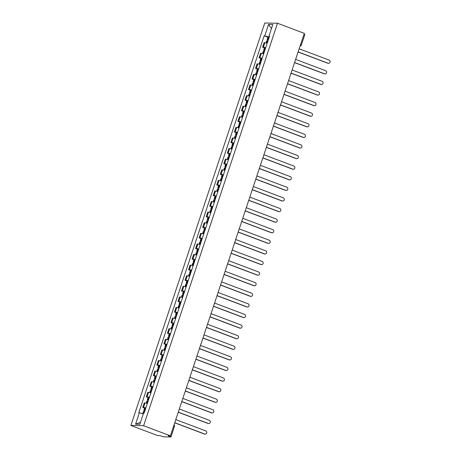 <?xml version="1.0" encoding="UTF-8"?>
<svg xmlns="http://www.w3.org/2000/svg" width="460" height="460" viewBox="0 0 460 460"><rect width="100%" height="100%" fill="white"/><g stroke="black" fill="none" stroke-linecap="round" stroke-linejoin="round"><path stroke-width="0.69" d="M174.38 426.472L170.976 436.977L163.674 436.862L159.93 435.626L157.677 435.585L130.887 425.466L143.618 425.713L277.501 23.247L304.284 33.367L170.401 435.833L143.618 425.713M277.501 23.247L264.77 23L130.887 425.466M170.976 436.977L170.119 436.528L170.349 435.833M170.401 435.833L168.147 435.787L170.119 436.528M304.048 34.08L304.859 34.511L301.358 45.034L300.547 44.608M267.197 43.24A3.312 0.368 -161.6 0 0 264.862 42.711L264.086 42.694L262.597 47.179L263.373 47.19A3.312 0.368 18.4 0 1 265.707 47.719M264.402 47.857L262.597 47.179M263.672 53.831A3.312 0.368 -161.6 0 0 261.337 53.302L260.561 53.291L259.072 57.77L259.848 57.787A3.312 0.368 18.4 0 1 262.183 58.316M260.877 58.454L259.072 57.77M260.147 64.429A3.312 0.368 -161.6 0 0 257.813 63.9L257.036 63.882L255.547 68.367L256.323 68.379A3.312 0.368 18.4 0 1 258.658 68.908M257.353 69.052L255.547 68.367M256.623 75.02A3.312 0.368 -161.6 0 0 254.288 74.491L253.512 74.48L252.022 78.959L252.799 78.976A3.312 0.368 18.4 0 1 255.133 79.505M253.828 79.643L252.022 78.959M253.098 85.617A3.312 0.368 -161.6 0 0 250.763 85.088L249.987 85.071L248.498 89.556L249.274 89.573A3.312 0.368 18.4 0 1 251.608 90.097M250.303 90.24L248.498 89.556M249.573 96.215A3.312 0.368 -161.6 0 0 247.238 95.686L246.462 95.668L244.973 100.153L245.749 100.165A3.312 0.368 18.4 0 1 248.084 100.694M246.778 100.832L244.973 100.153M246.054 106.806A3.312 0.368 -161.6 0 0 243.714 106.277L242.937 106.266L241.448 110.745L242.224 110.762A3.312 0.368 18.4 0 1 244.559 111.291M243.254 111.429L241.448 110.745M242.529 117.403A3.312 0.368 -161.6 0 0 240.189 116.874L239.413 116.857L237.923 121.342L238.7 121.354A3.312 0.368 18.4 0 1 241.034 121.883M239.729 122.021L237.923 121.342M239.005 127.995A3.312 0.368 -161.6 0 0 236.664 127.466L235.888 127.454L234.399 131.934L235.175 131.951A3.312 0.368 18.4 0 1 237.509 132.48M236.204 132.618L234.399 131.934M235.48 138.592A3.312 0.368 -161.6 0 0 233.139 138.063L232.363 138.046L230.874 142.531L231.65 142.542A3.312 0.368 18.4 0 1 233.985 143.071M232.685 143.215L230.874 142.531M231.955 149.184A3.312 0.368 -161.6 0 0 229.62 148.655L228.844 148.643L227.349 153.123L228.125 153.14A3.312 0.368 18.4 0 1 230.46 153.669M229.16 153.807L227.349 153.123M228.43 159.781A3.312 0.368 -161.6 0 0 226.096 159.252L225.319 159.235L223.824 163.72L224.601 163.737A3.312 0.368 18.4 0 1 226.935 164.266M225.636 164.404L223.824 163.72M224.905 170.378A3.312 0.368 -161.6 0 0 222.571 169.849L221.795 169.832L220.3 174.317L221.076 174.328A3.312 0.368 18.4 0 1 223.416 174.857M222.111 174.995L220.3 174.317M221.381 180.97A3.312 0.368 -161.6 0 0 219.046 180.441L218.27 180.429L216.775 184.908L217.551 184.926A3.312 0.368 18.4 0 1 219.891 185.455M218.586 185.593L216.775 184.908M217.856 191.567A3.312 0.368 -161.6 0 0 215.521 191.038L214.745 191.021L213.25 195.506L214.026 195.517A3.312 0.368 18.4 0 1 216.367 196.046M215.061 196.184L213.25 195.506M214.331 202.158A3.312 0.368 -161.6 0 0 211.997 201.63L211.22 201.618L209.725 206.097L210.502 206.114A3.312 0.368 18.4 0 1 212.842 206.643M211.537 206.781L209.725 206.097M210.806 212.756A3.312 0.368 -161.6 0 0 208.472 212.227L207.696 212.209L206.206 216.695L206.983 216.706A3.312 0.368 18.4 0 1 209.317 217.235M208.012 217.379L206.206 216.695M207.282 223.347A3.312 0.368 -161.6 0 0 204.947 222.818L204.171 222.807L202.682 227.286L203.458 227.303A3.312 0.368 18.4 0 1 205.792 227.832M204.487 227.97L202.682 227.286M203.757 233.944A3.312 0.368 -161.6 0 0 201.422 233.415L200.646 233.398L199.157 237.883L199.933 237.9A3.312 0.368 18.4 0 1 202.268 238.429M200.962 238.567L199.157 237.883M200.232 244.542A3.312 0.368 -161.6 0 0 197.898 244.013L197.121 243.995L195.632 248.48L196.408 248.492A3.312 0.368 18.4 0 1 198.743 249.021M197.438 249.159L195.632 248.48M196.708 255.133A3.312 0.368 -161.6 0 0 194.373 254.604L193.597 254.593L192.107 259.072L192.884 259.089A3.312 0.368 18.4 0 1 195.218 259.618M193.913 259.756L192.107 259.072M193.183 265.73A3.312 0.368 -161.6 0 0 190.848 265.202L190.072 265.184L188.583 269.669L189.359 269.681A3.312 0.368 18.4 0 1 191.693 270.21M190.388 270.348L188.583 269.669M189.658 276.322A3.312 0.368 -161.6 0 0 187.323 275.793L186.547 275.781L185.058 280.261L185.834 280.278A3.312 0.368 18.4 0 1 188.169 280.807M186.863 280.945L185.058 280.261M186.139 286.919A3.312 0.368 -161.6 0 0 183.799 286.39L183.022 286.373L181.533 290.858L182.309 290.869A3.312 0.368 18.4 0 1 184.644 291.398M183.339 291.542L181.533 290.858M182.614 297.511A3.312 0.368 -161.6 0 0 180.274 296.982L179.498 296.97L178.008 301.449L178.785 301.467A3.312 0.368 18.4 0 1 181.119 301.996M179.814 302.134L178.008 301.449M179.089 308.108A3.312 0.368 -161.6 0 0 176.749 307.579L175.973 307.562L174.484 312.047L175.26 312.064A3.312 0.368 18.4 0 1 177.594 312.593M176.289 312.731L174.484 312.047M175.565 318.705A3.312 0.368 -161.6 0 0 173.224 318.176L172.448 318.159L170.959 322.644L171.735 322.655A3.312 0.368 18.4 0 1 174.07 323.184M172.77 323.322L170.959 322.644M172.04 329.297A3.312 0.368 -161.6 0 0 169.705 328.768L168.923 328.756L167.434 333.235L168.21 333.253A3.312 0.368 18.4 0 1 170.545 333.782M169.245 333.92L167.434 333.235M168.515 339.894A3.312 0.368 -161.6 0 0 166.181 339.365L165.405 339.348L163.909 343.833L164.686 343.844A3.312 0.368 18.4 0 1 167.02 344.373M165.721 344.511L163.909 343.833M164.99 350.485A3.312 0.368 -161.6 0 0 162.656 349.956L161.88 349.945L160.385 354.424L161.161 354.441A3.312 0.368 18.4 0 1 163.501 354.971M162.196 355.108L160.385 354.424M161.466 361.083A3.312 0.368 -161.6 0 0 159.131 360.554L158.355 360.536L156.86 365.022L157.636 365.033A3.312 0.368 18.4 0 1 159.977 365.562M158.671 365.706L156.86 365.022M157.941 371.674A3.312 0.368 -161.6 0 0 155.606 371.145L154.83 371.134L153.335 375.613L154.111 375.63A3.312 0.368 18.4 0 1 156.452 376.159M155.146 376.297L153.335 375.613M154.416 382.272A3.312 0.368 -161.6 0 0 152.082 381.742L151.305 381.725L149.81 386.21L150.587 386.228A3.312 0.368 18.4 0 1 152.927 386.756M151.622 386.894L149.81 386.21M150.892 392.869A3.312 0.368 -161.6 0 0 148.557 392.34L147.781 392.322L146.291 396.808L147.068 396.819A3.312 0.368 18.4 0 1 149.402 397.348M148.097 397.486L146.291 396.808M147.367 403.46A3.312 0.368 -161.6 0 0 145.032 402.931L144.256 402.92L142.767 407.399L143.543 407.416A3.312 0.368 18.4 0 1 145.877 407.945M144.572 408.083L142.767 407.399M269.244 37.087L264.747 35.851L268.542 24.443L272.82 24.524L269.025 35.932L269.525 36.242M140.513 422.263L135.568 424.189L139.84 424.275L143.635 412.861L144.233 412.873L269.623 35.943L269.025 35.932M135.568 424.189L139.363 412.781L143.307 413.868M264.747 35.851L264.149 35.84L138.765 412.769L139.363 412.781M267.927 37.266L264.149 35.84M268.542 24.443L271.486 28.537M328.561 63.313L328.227 63.307A1.656 1.547 -88.9 0 1 327.738 63.21L328.072 63.221A1.656 1.547 91.1 0 0 330.113 61.95A1.656 1.547 91.1 0 0 329.113 60.093L299.155 48.783M268.335 39.813A5.474 0.609 -161.6 0 0 267.674 39.669L267.133 39.64L268.209 40.198M267.133 39.64L267.961 37.162L268.496 37.191A5.474 0.609 18.4 0 1 269.163 37.335M266.047 42.918L266.777 40.727L267.312 40.756A5.474 0.609 18.4 0 1 267.973 40.9M298.12 51.905L328.072 63.221M298.08 52.009L327.738 63.21M325.036 73.91L324.702 73.899A1.656 1.547 -88.9 0 1 324.219 73.807L324.547 73.813A1.656 1.547 91.1 0 0 326.594 72.548A1.656 1.547 91.1 0 0 325.588 70.691L295.63 59.374M264.81 50.41A5.474 0.609 -161.6 0 0 264.149 50.267L263.609 50.238L264.684 50.795M263.609 50.238L264.437 47.759L264.971 47.788A5.474 0.609 18.4 0 1 265.638 47.932M262.522 53.515L263.252 51.325L263.787 51.353A5.474 0.609 18.4 0 1 264.448 51.497M294.596 62.502L324.547 73.813M294.555 62.606L324.219 73.807M321.511 84.502L321.178 84.496A1.656 1.547 -88.9 0 1 320.695 84.404L321.022 84.41A1.656 1.547 91.1 0 0 323.07 83.139A1.656 1.547 91.1 0 0 322.063 81.282L292.106 69.972M261.286 61.002A5.474 0.609 -161.6 0 0 260.624 60.858L260.09 60.829L261.159 61.387M260.09 60.829L260.912 58.351L261.447 58.38A5.474 0.609 18.4 0 1 262.114 58.523M258.997 64.107L259.727 61.916L260.262 61.945A5.474 0.609 18.4 0 1 260.923 62.088M291.071 73.094L321.022 84.41M291.036 73.197L320.695 84.404M317.986 95.099L317.653 95.093A1.656 1.547 -88.9 0 1 317.17 94.996L317.498 95.001A1.656 1.547 91.1 0 0 319.545 93.736A1.656 1.547 91.1 0 0 318.538 91.879L288.581 80.563M257.761 71.599A5.474 0.609 -161.6 0 0 257.1 71.455L256.565 71.426L257.635 71.984M256.565 71.426L257.387 68.948L257.922 68.977A5.474 0.609 18.4 0 1 258.589 69.121M255.472 74.704L256.203 72.513L256.737 72.542A5.474 0.609 18.4 0 1 257.404 72.686M287.546 83.691L317.498 95.001M287.511 83.795L317.17 94.996M314.462 105.691L314.128 105.685A1.656 1.547 -88.9 0 1 313.645 105.593L313.973 105.599A1.656 1.547 91.1 0 0 316.02 104.328A1.656 1.547 91.1 0 0 315.014 102.476L285.056 91.16M254.236 82.196A5.474 0.609 -161.6 0 0 253.575 82.052L253.04 82.024L254.11 82.581M253.04 82.024L253.862 79.54L254.397 79.568A5.474 0.609 18.4 0 1 255.064 79.718M251.948 85.295L252.678 83.11L253.213 83.139A5.474 0.609 18.4 0 1 253.88 83.283M284.021 94.283L313.973 105.599M283.987 94.392L313.645 105.593M310.937 116.288L310.609 116.282A1.656 1.547 -88.9 0 1 310.12 116.184L310.448 116.19A1.656 1.547 91.1 0 0 312.495 114.925A1.656 1.547 91.1 0 0 311.489 113.068L281.537 101.758M250.717 92.788A5.474 0.609 -161.6 0 0 250.05 92.644L249.515 92.615L250.585 93.173M249.515 92.615L250.338 90.137L250.878 90.166A5.474 0.609 18.4 0 1 251.539 90.309M248.423 95.893L249.153 93.702L249.688 93.731A5.474 0.609 18.4 0 1 250.355 93.874M280.496 104.88L310.448 116.19M280.462 104.983L310.12 116.184M307.412 126.879L307.084 126.874A1.656 1.547 -88.9 0 1 306.596 126.782L306.923 126.787A1.656 1.547 91.1 0 0 308.971 125.522A1.656 1.547 91.1 0 0 307.964 123.665L278.012 112.349M247.192 103.385A5.474 0.609 -161.6 0 0 246.525 103.241L245.991 103.212L247.06 103.77M245.991 103.212L246.813 100.734L247.353 100.763A5.474 0.609 18.4 0 1 248.015 100.907M244.898 106.484L245.628 104.299L246.163 104.328A5.474 0.609 18.4 0 1 246.83 104.472M276.972 115.471L306.923 126.787M276.937 115.581L306.596 126.782M303.887 137.477L303.56 137.471A1.656 1.547 -88.9 0 1 303.071 137.373L303.399 137.385A1.656 1.547 91.1 0 0 305.446 136.114A1.656 1.547 91.1 0 0 304.44 134.257L274.488 122.946M243.668 113.976A5.474 0.609 -161.6 0 0 243.001 113.833L242.466 113.804L243.535 114.362M242.466 113.804L243.288 111.326L243.829 111.354A5.474 0.609 18.4 0 1 244.49 111.498M241.373 117.081L242.104 114.891L242.638 114.919A5.474 0.609 18.4 0 1 243.305 115.063M273.447 126.069L303.399 137.385M273.412 126.172L303.071 137.373M300.363 148.074L300.035 148.062A1.656 1.547 -88.9 0 1 299.546 147.97L299.874 147.976A1.656 1.547 91.1 0 0 301.921 146.711A1.656 1.547 91.1 0 0 300.915 144.854L270.963 133.538M240.143 124.574A5.474 0.609 -161.6 0 0 239.476 124.43L238.941 124.401L240.011 124.959M238.941 124.401L239.763 121.923L240.304 121.952A5.474 0.609 18.4 0 1 240.965 122.095M237.849 127.679L238.579 125.488L239.114 125.517A5.474 0.609 18.4 0 1 239.781 125.66M269.922 136.666L299.874 147.976M269.888 136.769L299.546 147.97M296.838 158.665L296.51 158.66A1.656 1.547 -88.9 0 1 296.022 158.568L296.355 158.573A1.656 1.547 91.1 0 0 298.396 157.303A1.656 1.547 91.1 0 0 297.39 155.445L267.438 144.135M236.618 135.171A5.474 0.609 -161.6 0 0 235.951 135.021L235.416 134.993L236.486 135.55M235.416 134.993L236.239 132.514L236.779 132.543A5.474 0.609 18.4 0 1 237.44 132.687M234.324 138.27L235.054 136.079L235.589 136.108A5.474 0.609 18.4 0 1 236.256 136.252M266.397 147.257L296.355 158.573M266.363 147.361L296.022 158.568M293.313 169.263L292.986 169.257A1.656 1.547 -88.9 0 1 292.497 169.159L292.83 169.165A1.656 1.547 91.1 0 0 294.872 167.9A1.656 1.547 91.1 0 0 293.865 166.043L263.913 154.727M233.093 145.762A5.474 0.609 -161.6 0 0 232.427 145.619L231.892 145.59L232.967 146.148M231.892 145.59L232.714 143.112L233.255 143.14A5.474 0.609 18.4 0 1 233.916 143.284M230.799 148.867L231.529 146.677L232.07 146.705A5.474 0.609 18.4 0 1 232.731 146.849M262.873 157.855L292.83 169.165M262.838 157.958L292.497 169.159M289.788 179.854L289.461 179.848A1.656 1.547 -88.9 0 1 288.972 179.756L289.305 179.762A1.656 1.547 91.1 0 0 291.347 178.492A1.656 1.547 91.1 0 0 290.34 176.64L260.389 165.324M229.569 156.36A5.474 0.609 -161.6 0 0 228.902 156.216L228.367 156.187L229.442 156.745M228.367 156.187L229.189 153.703L229.73 153.732A5.474 0.609 18.4 0 1 230.391 153.881M227.28 159.459L228.005 157.274L228.545 157.303A5.474 0.609 18.4 0 1 229.206 157.446M259.348 168.446L289.305 179.762M259.313 168.555L288.972 179.756M286.264 190.452L285.936 190.446A1.656 1.547 -88.9 0 1 285.447 190.348L285.781 190.354A1.656 1.547 91.1 0 0 287.822 189.089A1.656 1.547 91.1 0 0 286.816 187.231L256.864 175.921M226.044 166.951A5.474 0.609 -161.6 0 0 225.377 166.808L224.842 166.779L225.917 167.336M224.842 166.779L225.67 164.3L226.205 164.329A5.474 0.609 18.4 0 1 226.866 164.473M223.755 170.056L224.48 167.865L225.02 167.894A5.474 0.609 18.4 0 1 225.682 168.038M255.823 179.043L285.781 190.354M255.789 179.147L285.447 190.348M282.745 201.043L282.411 201.037A1.656 1.547 -88.9 0 1 281.922 200.945L282.256 200.951A1.656 1.547 91.1 0 0 284.297 199.686A1.656 1.547 91.1 0 0 283.297 197.829L253.339 186.513M222.519 177.548A5.474 0.609 -161.6 0 0 221.858 177.405L221.317 177.376L222.393 177.934M221.317 177.376L222.145 174.898L222.68 174.927A5.474 0.609 18.4 0 1 223.341 175.07M220.231 180.648L220.955 178.463L221.496 178.492A5.474 0.609 18.4 0 1 222.157 178.635M252.298 189.635L282.256 200.951M252.264 189.744L281.922 200.945M279.22 211.64L278.886 211.634A1.656 1.547 -88.9 0 1 278.398 211.537L278.731 211.548A1.656 1.547 91.1 0 0 280.772 210.277A1.656 1.547 91.1 0 0 279.772 208.42L249.814 197.11M218.994 188.14A5.474 0.609 -161.6 0 0 218.333 187.996L217.793 187.967L218.868 188.525M217.793 187.967L218.621 185.489L219.155 185.518A5.474 0.609 18.4 0 1 219.817 185.662M216.706 191.245L217.43 189.054L217.971 189.083A5.474 0.609 18.4 0 1 218.632 189.227M248.774 200.232L278.731 211.548M248.739 200.336L278.398 211.537M275.695 222.237L275.362 222.226A1.656 1.547 -88.9 0 1 274.873 222.134L275.207 222.14A1.656 1.547 91.1 0 0 277.248 220.875A1.656 1.547 91.1 0 0 276.247 219.017L246.29 207.702M215.47 198.737A5.474 0.609 -161.6 0 0 214.808 198.593L214.268 198.565L215.343 199.123M214.268 198.565L215.096 196.086L215.631 196.115A5.474 0.609 18.4 0 1 216.292 196.259M213.181 201.842L213.906 199.651L214.446 199.68A5.474 0.609 18.4 0 1 215.107 199.824M245.249 210.829L275.207 222.14M245.214 210.933L274.873 222.134M272.17 232.829L271.837 232.823A1.656 1.547 -88.9 0 1 271.348 232.731L271.682 232.737A1.656 1.547 91.1 0 0 273.723 231.466A1.656 1.547 91.1 0 0 272.722 229.609L242.765 218.299M211.945 209.334A5.474 0.609 -161.6 0 0 211.284 209.185L210.743 209.156L211.818 209.714M210.743 209.156L211.571 206.678L212.106 206.707A5.474 0.609 18.4 0 1 212.773 206.85M209.656 212.434L210.381 210.243L210.921 210.272A5.474 0.609 18.4 0 1 211.583 210.415M241.724 221.421L271.682 232.737M241.69 221.524L271.348 232.731M268.646 243.426L268.312 243.42A1.656 1.547 -88.9 0 1 267.823 243.323L268.157 243.328A1.656 1.547 91.1 0 0 270.198 242.064A1.656 1.547 91.1 0 0 269.198 240.206L239.24 228.89M208.42 219.926A5.474 0.609 -161.6 0 0 207.759 219.782L207.218 219.753L208.294 220.311M207.218 219.753L208.046 217.275L208.581 217.304A5.474 0.609 18.4 0 1 209.248 217.448M206.132 223.031L206.862 220.84L207.397 220.869A5.474 0.609 18.4 0 1 208.058 221.013M238.199 232.018L268.157 243.328M238.165 232.122L267.823 243.323M265.121 254.018L264.787 254.012A1.656 1.547 -88.9 0 1 264.305 253.92L264.632 253.926A1.656 1.547 91.1 0 0 266.679 252.655A1.656 1.547 91.1 0 0 265.673 250.803L235.715 239.487M204.895 230.523A5.474 0.609 -161.6 0 0 204.234 230.38L203.694 230.351L204.769 230.908M203.694 230.351L204.522 227.867L205.056 227.895A5.474 0.609 18.4 0 1 205.723 228.045M202.607 233.623L203.337 231.437L203.872 231.466A5.474 0.609 18.4 0 1 204.533 231.61M234.68 242.61L264.632 253.926M234.64 242.719L264.305 253.92M261.596 264.615L261.263 264.609A1.656 1.547 -88.9 0 1 260.78 264.511L261.108 264.517A1.656 1.547 91.1 0 0 263.154 263.252A1.656 1.547 91.1 0 0 262.148 261.395L232.191 250.085M201.371 241.115A5.474 0.609 -161.6 0 0 200.709 240.971L200.175 240.942L201.244 241.5M200.175 240.942L200.997 238.464L201.532 238.493A5.474 0.609 18.4 0 1 202.199 238.636M199.082 244.22L199.812 242.029L200.347 242.058A5.474 0.609 18.4 0 1 201.008 242.202M231.156 253.207L261.108 264.517M231.121 253.31L260.78 264.511M258.071 275.207L257.738 275.201A1.656 1.547 -88.9 0 1 257.255 275.109L257.583 275.114A1.656 1.547 91.1 0 0 259.63 273.849A1.656 1.547 91.1 0 0 258.623 271.992L228.666 260.676M197.846 251.712A5.474 0.609 -161.6 0 0 197.185 251.568L196.65 251.539L197.719 252.097M196.65 251.539L197.472 249.061L198.007 249.09A5.474 0.609 18.4 0 1 198.674 249.234M195.558 254.811L196.288 252.626L196.822 252.655A5.474 0.609 18.4 0 1 197.484 252.799M227.631 263.798L257.583 275.114M227.596 263.908L257.255 275.109M254.547 285.804L254.213 285.798A1.656 1.547 -88.9 0 1 253.73 285.7L254.058 285.712A1.656 1.547 91.1 0 0 256.105 284.441A1.656 1.547 91.1 0 0 255.099 282.584L225.141 271.273M194.321 262.303A5.474 0.609 -161.6 0 0 193.66 262.16L193.125 262.131L194.195 262.689M193.125 262.131L193.947 259.653L194.482 259.681A5.474 0.609 18.4 0 1 195.149 259.825M192.033 265.408L192.763 263.218L193.298 263.246A5.474 0.609 18.4 0 1 193.965 263.39M224.106 274.396L254.058 285.712M224.072 274.499L253.73 285.7M251.022 296.401L250.689 296.389A1.656 1.547 -88.9 0 1 250.205 296.297L250.533 296.303A1.656 1.547 91.1 0 0 252.58 295.038A1.656 1.547 91.1 0 0 251.574 293.181L221.622 281.865M190.796 272.901A5.474 0.609 -161.6 0 0 190.135 272.757L189.6 272.728L190.67 273.286M189.6 272.728L190.423 270.25L190.958 270.279A5.474 0.609 18.4 0 1 191.624 270.423M188.508 276.006L189.238 273.815L189.773 273.844A5.474 0.609 18.4 0 1 190.44 273.987M220.581 284.993L250.533 296.303M220.547 285.096L250.205 296.297M247.497 306.992L247.169 306.987A1.656 1.547 -88.9 0 1 246.681 306.895L247.008 306.9A1.656 1.547 91.1 0 0 249.055 305.63A1.656 1.547 91.1 0 0 248.049 303.772L218.097 292.462M187.277 283.498A5.474 0.609 -161.6 0 0 186.611 283.348L186.076 283.32L187.145 283.877M186.076 283.32L186.898 280.841L187.439 280.87A5.474 0.609 18.4 0 1 188.1 281.014M184.983 286.597L185.713 284.406L186.248 284.435A5.474 0.609 18.4 0 1 186.915 284.585M217.057 295.584L247.008 306.9M217.022 295.694L246.681 306.895M243.972 317.59L243.645 317.584A1.656 1.547 -88.9 0 1 243.156 317.486L243.484 317.492A1.656 1.547 91.1 0 0 245.531 316.227A1.656 1.547 91.1 0 0 244.524 314.37L214.573 303.054M183.753 294.089A5.474 0.609 -161.6 0 0 183.086 293.946L182.551 293.917L183.62 294.475M182.551 293.917L183.373 291.439L183.914 291.467A5.474 0.609 18.4 0 1 184.575 291.611M181.458 297.195L182.189 295.004L182.723 295.032A5.474 0.609 18.4 0 1 183.39 295.176M213.532 306.182L243.484 317.492M213.498 306.285L243.156 317.486M240.448 328.181L240.12 328.175A1.656 1.547 -88.9 0 1 239.631 328.084L239.959 328.089A1.656 1.547 91.1 0 0 242.006 326.818A1.656 1.547 91.1 0 0 241 324.967L211.048 313.651M180.228 304.687A5.474 0.609 -161.6 0 0 179.561 304.543L179.026 304.514L180.096 305.072M179.026 304.514L179.848 302.03L180.389 302.059A5.474 0.609 18.4 0 1 181.05 302.209M177.934 307.786L178.664 305.601L179.199 305.63A5.474 0.609 18.4 0 1 179.866 305.773M210.007 316.773L239.959 328.089M209.973 316.882L239.631 328.084M236.923 338.778L236.595 338.773A1.656 1.547 -88.9 0 1 236.106 338.675L236.44 338.681A1.656 1.547 91.1 0 0 238.481 337.416A1.656 1.547 91.1 0 0 237.475 335.558L207.523 324.248M176.703 315.278A5.474 0.609 -161.6 0 0 176.036 315.134L175.501 315.106L176.571 315.663M175.501 315.106L176.324 312.627L176.864 312.656A5.474 0.609 18.4 0 1 177.525 312.8M174.409 318.383L175.139 316.192L175.674 316.221A5.474 0.609 18.4 0 1 176.341 316.365M206.482 327.37L236.44 338.681M206.448 327.474L236.106 338.675M233.398 349.37L233.07 349.364A1.656 1.547 -88.9 0 1 232.582 349.272L232.915 349.278A1.656 1.547 91.1 0 0 234.956 348.013A1.656 1.547 91.1 0 0 233.95 346.156L203.998 334.84M173.178 325.875A5.474 0.609 -161.6 0 0 172.511 325.732L171.977 325.703L173.052 326.261M171.977 325.703L172.799 323.225L173.339 323.253A5.474 0.609 18.4 0 1 174.001 323.397M170.884 328.975L171.614 326.79L172.149 326.818A5.474 0.609 18.4 0 1 172.816 326.962M202.958 337.962L232.915 349.278M202.923 338.071L232.582 349.272M229.873 359.967L229.546 359.961A1.656 1.547 -88.9 0 1 229.057 359.869L229.39 359.875A1.656 1.547 91.1 0 0 231.432 358.604A1.656 1.547 91.1 0 0 230.425 356.747L200.474 345.437M169.654 336.467A5.474 0.609 -161.6 0 0 168.987 336.323L168.452 336.294L169.527 336.852M168.452 336.294L169.274 333.816L169.815 333.845A5.474 0.609 18.4 0 1 170.476 333.989M167.359 339.572L168.09 337.381L168.63 337.41A5.474 0.609 18.4 0 1 169.291 337.554M199.433 348.559L229.39 359.875M199.398 348.663L229.057 359.869M226.349 370.565L226.021 370.553A1.656 1.547 -88.9 0 1 225.532 370.461L225.866 370.467A1.656 1.547 91.1 0 0 227.907 369.202A1.656 1.547 91.1 0 0 226.901 367.344L196.949 356.028M166.129 347.064A5.474 0.609 -161.6 0 0 165.462 346.921L164.927 346.892L166.002 347.449M164.927 346.892L165.749 344.413L166.29 344.442A5.474 0.609 18.4 0 1 166.951 344.586M163.84 350.169L164.565 347.978L165.105 348.007A5.474 0.609 18.4 0 1 165.767 348.151M195.908 359.156L225.866 370.467M195.874 359.26L225.532 370.461M222.83 381.156L222.496 381.15A1.656 1.547 -88.9 0 1 222.007 381.058L222.341 381.064A1.656 1.547 91.1 0 0 224.382 379.793A1.656 1.547 91.1 0 0 223.376 377.936L193.424 366.626M162.604 357.661A5.474 0.609 -161.6 0 0 161.943 357.512L161.402 357.483L162.478 358.041M161.402 357.483L162.23 355.005L162.765 355.034A5.474 0.609 18.4 0 1 163.427 355.178M160.316 360.761L161.04 358.57L161.581 358.599A5.474 0.609 18.4 0 1 162.242 358.748M192.383 369.748L222.341 381.064M192.349 369.857L222.007 381.058M219.305 391.753L218.971 391.747A1.656 1.547 -88.9 0 1 218.483 391.65L218.816 391.655A1.656 1.547 91.1 0 0 220.857 390.39A1.656 1.547 91.1 0 0 219.857 388.533L189.899 377.217M159.079 368.253A5.474 0.609 -161.6 0 0 158.418 368.109L157.878 368.08L158.953 368.638M157.878 368.08L158.706 365.602L159.24 365.631A5.474 0.609 18.4 0 1 159.902 365.775M156.791 371.358L157.515 369.167L158.056 369.196A5.474 0.609 18.4 0 1 158.717 369.34M188.859 380.345L218.816 391.655M188.824 380.449L218.483 391.65M215.78 402.345L215.447 402.339A1.656 1.547 -88.9 0 1 214.958 402.247L215.291 402.253A1.656 1.547 91.1 0 0 217.333 400.982A1.656 1.547 91.1 0 0 216.332 399.13L186.375 387.815M155.555 378.85A5.474 0.609 -161.6 0 0 154.893 378.706L154.353 378.678L155.428 379.235M154.353 378.678L155.181 376.194L155.716 376.222A5.474 0.609 18.4 0 1 156.377 376.372M153.266 381.949L153.991 379.764L154.531 379.793A5.474 0.609 18.4 0 1 155.192 379.937M185.334 390.937L215.291 402.253M185.299 391.046L214.958 402.247M212.255 412.942L211.922 412.936A1.656 1.547 -88.9 0 1 211.433 412.838L211.767 412.844A1.656 1.547 91.1 0 0 213.808 411.579A1.656 1.547 91.1 0 0 212.808 409.722L182.85 398.412M152.03 389.442A5.474 0.609 -161.6 0 0 151.369 389.298L150.828 389.269L151.903 389.827M150.828 389.269L151.656 386.791L152.191 386.82A5.474 0.609 18.4 0 1 152.858 386.963M149.742 392.547L150.466 390.356L151.006 390.385A5.474 0.609 18.4 0 1 151.668 390.528M181.809 401.534L211.767 412.844M181.775 401.637L211.433 412.838M208.731 423.534L208.397 423.528A1.656 1.547 -88.9 0 1 207.908 423.436L208.242 423.441A1.656 1.547 91.1 0 0 210.283 422.176A1.656 1.547 91.1 0 0 209.283 420.319L179.325 409.003M148.505 400.039A5.474 0.609 -161.6 0 0 147.844 399.895L147.303 399.866L148.379 400.424M147.303 399.866L148.131 397.388L148.666 397.417A5.474 0.609 18.4 0 1 149.333 397.561M146.217 403.138L146.947 400.953L147.482 400.982A5.474 0.609 18.4 0 1 148.143 401.126M178.284 412.131L208.242 423.441M178.25 412.235L207.908 423.436M205.206 434.131L204.873 434.125A1.656 1.547 -88.9 0 1 204.384 434.033L204.717 434.039A1.656 1.547 91.1 0 0 206.758 432.768A1.656 1.547 91.1 0 0 205.758 430.911L175.8 419.6M144.98 410.63A5.474 0.609 -161.6 0 0 144.319 410.487L143.779 410.458L144.854 411.016M143.779 410.458L144.607 407.98L145.141 408.008A5.474 0.609 18.4 0 1 145.809 408.152M142.703 413.701L143.422 411.545L143.957 411.573A5.474 0.609 18.4 0 1 144.618 411.717M174.765 422.723L204.717 434.039M174.725 422.826L204.384 434.033M147.068 396.819L148.557 392.34M150.587 386.228L152.082 381.742M154.111 375.63L155.606 371.145M157.636 365.033L159.131 360.554M161.161 354.441L162.656 349.956M164.686 343.844L166.181 339.365M168.21 333.253L169.705 328.768M171.735 322.655L173.224 318.176M175.26 312.064L176.749 307.579M178.785 301.467L180.274 296.982M182.309 290.869L183.799 286.39M185.834 280.278L187.323 275.793M189.359 269.681L190.848 265.202M192.884 259.089L194.373 254.604M196.408 248.492L197.898 244.013M199.933 237.9L201.422 233.415M203.458 227.303L204.947 222.818M206.983 216.706L208.472 212.227M210.502 206.114L211.997 201.63M214.026 195.517L215.521 191.038M217.551 184.926L219.046 180.441M221.076 174.328L222.571 169.849M224.601 163.737L226.096 159.252M228.125 153.14L229.62 148.655M231.65 142.542L233.139 138.063M235.175 131.951L236.664 127.466M238.7 121.354L240.189 116.874M242.224 110.762L243.714 106.277M245.749 100.165L247.238 95.686M249.274 89.573L250.763 85.088M252.799 78.976L254.288 74.491M256.323 68.379L257.813 63.9M259.848 57.787L261.337 53.302M263.373 47.19L264.862 42.711M143.543 407.416L145.032 402.931M174.041 424.896A1.443 1.443 0 0 1 174.478 426.449L173.667 426.023M301.26 45.063L301.358 45.034A1.443 1.443 0 0 1 300.075 46.017M267.674 39.669L268.496 37.191M267.605 39.658L268.427 37.179M266.484 43.033L267.243 40.744M266.547 43.05L267.312 40.756M264.149 50.267L264.971 47.788M264.08 50.255L264.908 47.771M262.959 53.624L263.718 51.336M263.022 53.642L263.787 51.353M260.624 60.858L261.447 58.38M260.555 60.846L261.383 58.368M259.434 64.222L260.193 61.933M259.498 64.239L260.262 61.945M257.1 71.455L257.922 68.977M257.031 71.444L257.859 68.965M255.909 74.813L256.668 72.53M255.973 74.836L256.737 72.542M253.575 82.052L254.397 79.568M253.506 82.035L254.334 79.557M252.385 85.41L253.144 83.122M252.454 85.428L253.213 83.139M250.05 92.644L250.878 90.166M249.981 92.632L250.809 90.154M248.86 96.008L249.625 93.719M248.929 96.025L249.688 93.731M246.525 103.241L247.353 100.763M246.456 103.224L247.284 100.746M245.335 106.599L246.1 104.311M245.404 106.616L246.163 104.328M243.001 113.833L243.829 111.354M242.932 113.821L243.76 111.343M241.81 117.196L242.575 114.908M241.88 117.214L242.638 114.919M239.476 124.43L240.304 121.952M239.413 124.418L240.235 121.934M238.286 127.788L239.05 125.499M238.355 127.805L239.114 125.517M235.951 135.021L236.779 132.543M235.888 135.01L236.71 132.532M234.761 138.385L235.526 136.097M234.83 138.402L235.589 136.108M232.427 145.619L233.255 143.14M232.363 145.607L233.185 143.129M231.236 148.977L232.001 146.694M231.305 149L232.07 146.705M228.902 156.216L229.73 153.732M228.838 156.199L229.661 153.72M227.717 159.574L228.476 157.286M227.78 159.591L228.545 157.303M225.377 166.808L226.205 164.329M225.314 166.796L226.136 164.318M224.192 170.171L224.952 167.883M224.256 170.189L225.02 167.894M221.858 177.405L222.68 174.927M221.789 177.387L222.611 174.909M220.668 180.763L221.427 178.474M220.731 180.78L221.496 178.492M218.333 187.996L219.155 185.518M218.264 187.985L219.086 185.506M217.143 191.36L217.902 189.071M217.206 191.377L217.971 189.083M214.808 198.593L215.631 196.115M214.739 198.582L215.562 196.098M213.618 201.952L214.377 199.669M213.681 201.969L214.446 199.68M211.284 209.185L212.106 206.707M211.215 209.173L212.037 206.695M210.093 212.549L210.852 210.26M210.157 212.566L210.921 210.272M207.759 219.782L208.581 217.304M207.69 219.771L208.512 217.292M206.569 223.14L207.328 220.857M206.632 223.163L207.397 220.869M204.234 230.38L205.056 227.895M204.165 230.362L204.993 227.884M203.044 233.737L203.803 231.449M203.107 233.755L203.872 231.466M200.709 240.971L201.532 238.493M200.64 240.959L201.468 238.481M199.519 244.335L200.278 242.046M199.583 244.352L200.347 242.058M197.185 251.568L198.007 249.09M197.116 251.551L197.944 249.073M195.994 254.926L196.754 252.638M196.058 254.943L196.822 252.655M193.66 262.16L194.482 259.681M193.591 262.148L194.419 259.67M192.47 265.523L193.229 263.235M192.539 265.541L193.298 263.246M190.135 272.757L190.958 270.279M190.066 272.745L190.894 270.261M188.945 276.115L189.704 273.832M189.014 276.132L189.773 273.844M186.611 283.348L187.439 280.87M186.541 283.337L187.369 280.859M185.42 286.712L186.185 284.424M185.489 286.729L186.248 284.435M183.086 293.946L183.914 291.467M183.017 293.934L183.845 291.456M181.895 297.304L182.66 295.021M181.964 297.327L182.723 295.032M179.561 304.543L180.389 302.059M179.498 304.526L180.32 302.047M178.371 307.901L179.136 305.612M178.44 307.918L179.199 305.63M176.036 315.134L176.864 312.656M175.973 315.123L176.795 312.645M174.846 318.498L175.611 316.21M174.915 318.516L175.674 316.221M172.511 325.732L173.339 323.253M172.448 325.714L173.27 323.236M171.321 329.09L172.086 326.801M171.39 329.107L172.149 326.818M168.987 336.323L169.815 333.845M168.923 336.312L169.746 333.834M167.796 339.687L168.561 337.398M167.865 339.704L168.63 337.41M165.462 346.921L166.29 344.442M165.399 346.909L166.221 344.425M164.277 350.278L165.036 347.996M164.341 350.296L165.105 348.007M161.943 357.512L162.765 355.034M161.874 357.5L162.696 355.022M160.753 360.876L161.512 358.587M160.816 360.893L161.581 358.599M158.418 368.109L159.24 365.631M158.349 368.098L159.171 365.619M157.228 371.473L157.987 369.184M157.291 371.49L158.056 369.196M154.893 378.706L155.716 376.222M154.824 378.689L155.647 376.211M153.703 382.065L154.462 379.776M153.767 382.082L154.531 379.793M151.369 389.298L152.191 386.82M151.3 389.286L152.122 386.808M150.178 392.662L150.938 390.373M150.242 392.679L151.006 390.385M147.844 399.895L148.666 397.417M147.775 399.878L148.597 397.4M146.654 403.253L147.413 400.965M146.717 403.27L147.482 400.982M144.319 410.487L145.141 408.008M144.25 410.475L145.078 407.997M143.14 413.822L143.888 411.562M143.204 413.839L143.957 411.573"/></g></svg>
